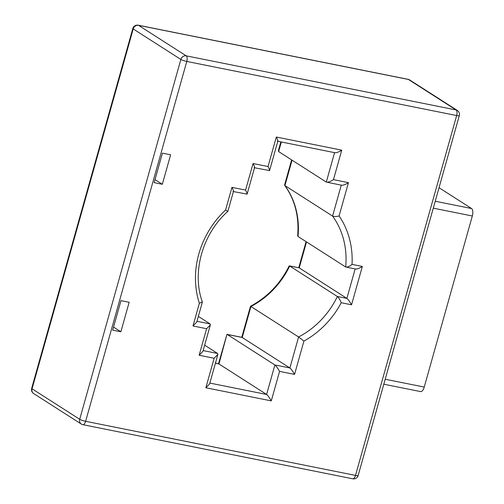 <?xml version="1.0" encoding="UTF-8"?>
<svg xmlns="http://www.w3.org/2000/svg" width="504" height="504" viewBox="0 0 504 504"><rect width="100%" height="100%" fill="white"/><g stroke="black" fill="none" stroke-linecap="round" stroke-linejoin="round"><path stroke-width="0.76" d="M439.041 187.715L471.542 208.524A6.199 2.74 101.3 0 1 472.33 215.989L424.242 387.072A6.199 2.74 101.3 0 1 420.575 391.583L383.809 384.212M120.872 331.771L129.163 302.274L120.985 300.636L112.694 330.133L120.872 331.771L113.551 327.083M162.439 153.147L154.148 182.643L162.326 184.288L170.623 154.791L162.439 153.147M306.52 241.926L299.225 267.882L289.724 265.98A80.602 71.234 -57.4 0 1 250.942 306.476L242.235 337.466L227.241 334.461L274.888 364.965C276.173 366.005 277.736 368.147 279.569 371.385L271.278 400.882L205.852 387.759L214.143 358.262L199.149 355.257L206.615 328.709L192.982 325.975L199.357 303.295A85.258 75.348 -57.4 0 1 225.578 210.023L231.953 187.343L245.58 190.071L253.046 163.529C254.64 166.616 254.98 167.971 254.054 167.599M209.834 383.078L266.597 394.462L274.888 364.965L289.882 367.97L241.964 337.346L226.97 334.341L218.95 363.957L266.597 394.462C267.882 395.501 269.445 397.643 271.278 400.882M204.656 345.171L217.64 353.487L217.898 354.394L214.143 358.262M198.343 316.399L210.111 323.933L210.37 324.841L206.615 328.709M281.345 141.977L278.643 151.578L326.296 182.083L334.568 152.649M292.068 160.171L284.924 185.579L332.577 216.077L341.271 185.157M291.633 159.894L284.603 184.911L284.924 185.579A80.602 71.234 -57.4 0 1 298.015 236.483L345.668 266.981A80.602 71.234 122.6 0 0 332.577 216.077C334.114 216.701 336.288 216.657 339.091 215.951A85.258 75.348 -57.4 0 1 352.031 264.392C349.524 266.477 347.407 267.341 345.668 266.981L355.559 269.035M352.031 264.392L362.332 266.459L351.553 304.8L341.252 302.734C340.131 299.911 338.833 297.826 337.378 296.478L289.447 265.854L299.225 267.882L346.878 298.387L355.15 268.953M289.447 265.854L289.12 266.017C280.274 283.777 267.404 297.19 250.501 306.256L298.595 336.981A80.602 71.234 122.6 0 0 337.378 296.478L346.878 298.387C348.163 299.426 349.719 301.568 351.553 304.8M278.643 151.578L278.391 150.677L280.86 141.882M298.015 236.483L297.675 235.651C299.231 216.468 294.897 199.704 284.684 185.359M250.501 306.256L241.769 337.308M226.97 334.341L218.484 363.8M215.41 363.252L218.95 363.957L215.428 363.182M233.428 191.577L247.111 194.116L254.577 167.567M246.595 194.147C247.514 194.519 247.181 193.164 245.58 190.071M232.961 191.413C233.887 191.785 233.547 190.43 231.953 187.343M253.046 163.529L268.034 166.534C269.634 169.621 269.974 170.976 269.048 170.604M277.862 141.076L269.571 170.572L254.52 167.763M227.43 211.088L225.578 210.023M268.034 166.534L276.324 137.038C277.924 140.125 278.265 141.479 277.339 141.107M233.484 191.381L227.865 211.371C202.425 233.831 191.633 272.481 202.35 301.89L199.357 303.295M276.324 137.038L341.75 150.154C338.417 152.252 336.029 153.065 334.587 152.586M202.356 302.117L196.736 322.106L192.982 325.975M341.75 150.154L333.459 179.651C330.126 181.749 327.739 182.561 326.296 182.083L341.674 185.239M333.459 179.651L348.453 182.656C345.12 184.76 342.733 185.567 341.29 185.088M210.37 324.841L202.904 351.389L199.149 355.257M217.898 354.394L209.607 383.891L205.852 387.759M362.332 266.459C358.999 268.556 356.611 269.369 355.169 268.89M341.252 302.734A85.258 75.348 -57.4 0 1 303.918 341.095L298.595 336.981L289.882 367.97C291.167 369.01 292.729 371.152 294.557 374.39L279.569 371.385M155.005 179.6L162.326 184.288M471.542 208.524L435.236 201.241M472.33 215.989L433.289 208.158M424.242 387.072L385.201 379.241M457.33 110.458A4.649 4.108 -57.4 0 0 456.063 109.954L408.416 79.449L138.543 25.332L186.19 55.837L456.063 109.954A4.649 2.06 101.3 0 1 456.656 115.548L186.782 61.438L85.63 421.3L355.503 475.411L456.656 115.548A4.649 0.706 15.7 0 0 459.301 115.637A4.649 4.649 0 0 0 457.33 110.458L409.683 79.96A4.649 4.108 122.6 0 0 408.416 79.449A4.649 2.06 101.3 0 0 408.089 79.317L138.216 25.2A4.649 2.06 101.3 0 1 138.543 25.332A4.649 4.108 -57.4 0 0 133.213 28.942L32.061 388.804L79.708 419.303L180.86 59.441L133.213 28.942A4.649 0.706 15.7 0 1 132.823 28.501L31.67 388.364A4.649 0.706 15.7 0 0 32.061 388.804A4.649 4.108 -57.4 0 0 33.642 393.542L81.289 424.04A4.649 4.649 0 0 0 82.883 424.683L352.756 478.8A4.649 4.649 0 0 0 358.149 475.499L459.301 115.637M303.918 341.095L294.557 374.39M348.453 182.656L339.091 215.951M203.131 350.576L217.64 353.487M196.963 321.294L210.111 323.933M82.883 424.683A4.649 2.06 101.3 0 0 85.63 421.3A4.649 0.706 15.7 0 1 79.708 419.303A4.649 4.108 122.6 0 0 81.289 424.04M358.149 475.499A4.649 0.706 15.7 0 1 355.503 475.411A4.649 2.06 101.3 0 1 352.756 478.8M180.86 59.441A4.649 0.706 15.7 0 0 186.782 61.438A4.649 2.06 101.3 0 0 186.19 55.837A4.649 4.108 122.6 0 0 180.86 59.441M31.67 388.364A4.649 4.649 0 0 0 33.642 393.542M138.216 25.2A4.649 4.649 0 0 0 132.823 28.501M409.683 79.96A4.649 4.649 0 0 0 408.089 79.317M306.092 241.649L298.759 267.719M334.971 152.731L277.805 141.271"/></g></svg>
